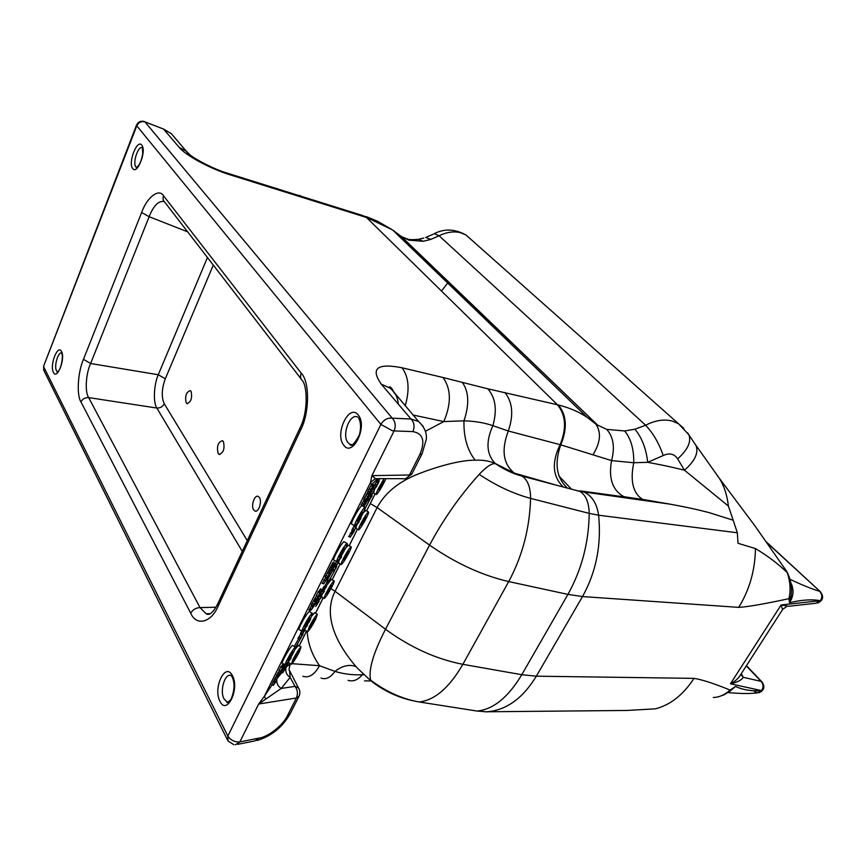 <?xml version="1.0" encoding="UTF-8"?>
<svg xmlns="http://www.w3.org/2000/svg" width="866" height="866" viewBox="0 0 866 866"><rect width="100%" height="100%" fill="white"/><g stroke="black" fill="none" stroke-linecap="round" stroke-linejoin="round"><path stroke-width="1.3" d="M398.284 404.097C397.819 397.267 394.993 391.897 389.819 387.979L381.289 384.179L411.025 419.025L418.646 421.536L423.171 426.332M43.701 365.982L136.785 125.819L380.899 424.416C383.681 419.772 387.448 417.683 392.201 418.159L411.025 419.025C414.251 422.456 414.879 426.646 412.898 431.593C423.182 433.509 425.477 441.216 419.75 454.704L422.143 453.654L426.267 439.387C427.057 433.173 424.524 427.219 418.646 421.536L389.386 386.831C390.739 386.701 392.352 388.791 394.236 393.121M419.75 454.704L409.466 474.99C407.745 478.086 405.472 479.32 402.625 478.692L375.443 478.627L371.893 475.65L370.54 482.405L375.443 478.627M276.763 680.817C276.849 683.999 278.332 686.543 281.212 688.448L258.642 704.036L264.368 696.264L370.54 482.405C370.269 484.971 371.915 484.484 375.487 480.944L376.678 479.212M190.217 155.079L186.428 151.236L179.24 147.436L163.761 129.305L171.349 133.678L177.194 140.498M227.347 739.694L44.253 371.265L43.798 367.032L227.866 736.068L380.899 424.416L392.276 430.694L394.073 430.922C396.065 425.888 395.437 421.634 392.201 418.159L144.893 121.846L163.522 129.066M470.649 239.124L466.092 235.087L461.113 232.857C454.347 230.995 446.997 231.958 439.084 235.769L430.9 239.373L423.182 241.3L408.839 240.142L401.413 236.58L392.558 229.934L367.022 217.637L265.451 185.876L261.5 183.863M366.145 217.355L361.945 215.298M367.022 217.637L365.355 216.381L367.476 217.106L377.695 221.317L392.558 229.934L587.051 417.26C578.51 411.675 568.962 407.583 558.408 404.996L557.769 404.833C566.18 415.139 567.046 428.432 560.367 444.723L611.569 460.593L633.75 462.747C630.047 480.846 632.938 493.046 642.442 499.346L670.197 504.185C692.605 508.331 698.775 510.009 708.799 512.531L733.188 520.206L737.334 532.774L738.005 543.285L755.444 548.579C767.449 555.712 778.036 563.712 787.216 572.588C790.29 581.714 790.875 590.395 788.969 598.655L789.511 602.725C801.645 599.813 811.94 599.142 820.394 600.69L781.121 604.955L782.561 609.577L740.831 674.376C738.828 678.067 735.364 681.206 730.449 683.794L781.121 604.955L788.634 606.276L815.685 603.288L820.394 600.69C822.44 597.237 822.191 594.108 819.658 591.305C811.702 588.945 801.808 584.929 789.987 579.278M683.794 428.313L678.576 423.799L672.471 421.114C664.19 418.917 655.248 420.281 645.635 425.228L634.93 429.211L624.657 430.954L606.709 429.384L597.605 425.087L587.051 417.26L595.7 423.95C601.448 432.069 600.571 442.288 593.08 454.607M395.361 232.64L399.237 234.967L597.605 425.087L401.413 236.58L407.139 238.897L404.303 237.955M362.746 215.558L366.459 217.453L557.433 404.758C565.877 415.063 566.765 428.367 560.096 444.659L560.367 444.723M557.433 404.758L487.839 388.812L443.056 377.522C451.197 388.953 451.446 403.643 443.803 421.58L463.97 420.833C474.644 421.103 484.278 422.716 492.873 425.671L508.31 430.997L560.096 444.659C551.501 462.52 552.573 476.636 563.29 487.006M83.472 359.336L90.616 363.504L149.136 216.706L141.634 212.484L83.472 359.336C77.81 372.163 76.424 395.102 80.971 401.976C82.519 398.934 85.084 397.472 88.668 397.602C84.727 392.114 85.81 373.722 90.616 363.504L158.261 374.74L165.298 378.81L213.285 265.093M218.297 605.832L217.929 603.407L299.95 428.064L300.567 430.131L218.297 605.832C211.304 622.86 196.236 626.389 190.726 613.193C192.728 609.675 195.824 607.802 200.024 607.607L206.205 613.778L209.745 614.026M164.085 201.475C158.467 200.685 153.477 205.751 149.136 216.706L187.619 231.817M141.634 212.484C146.993 197.361 158.846 187.987 163.512 195.77C162.591 198.39 163.079 200.609 164.951 202.417L301.076 378.897M207.439 257.505L158.261 374.74C153.823 384.731 153.022 402.69 156.843 408.038C160.232 408.157 162.711 406.739 164.269 403.783C161.303 397.191 161.639 388.866 165.298 378.81M300.567 430.131C309.584 413.223 309.876 381.776 301.281 373.235C300.026 376.32 300.426 378.832 302.515 380.759C306.694 384.85 308.902 410.83 299.95 428.064M210.33 613.658L206.205 613.778C209.843 616.343 214.508 610.476 217.929 603.407L218.091 603.061M186.158 402.777L186.959 403.556C191.061 402.084 192.436 398.014 191.083 391.345L190.293 390.598C186.201 392.038 184.826 396.098 186.158 402.777M218.102 453.448L219.066 454.369C223.504 452.94 224.954 448.675 223.396 441.584L222.454 440.686C218.016 442.093 216.565 446.347 218.102 453.448M253.651 509.847L254.831 510.962C258.469 513.062 262.376 501.609 259.389 497.528L258.252 496.456C254.604 494.356 250.718 505.722 253.651 509.847M302.829 676.259C309.021 678.23 314.585 674.711 319.522 665.705C312.052 654.967 307.917 643.535 307.138 631.422M292.026 663.681L319.522 665.705L334.958 671.399C343.585 674.051 352.711 675.166 362.324 674.755L363.763 674.679M413.786 700.919C399.161 697.92 385.424 691.663 372.596 682.148L370.626 680.124C368.31 670.046 373.268 653.083 385.5 629.246L335.077 591.305C322.747 615.282 335.911 643.741 357.377 668.141L370.908 680.871M362.865 673.802L362.324 674.755C357.896 679.983 353.155 681.845 348.1 680.351M472.825 710.391L477.101 711.062C493.328 709.416 508.223 697.303 521.787 674.711L462.866 664.33C436.237 659.156 410.441 647.465 385.5 629.246L429.568 545.115L377.121 507.584C384.536 493.707 397.191 482.925 415.085 475.261C431.798 468.311 458.385 459.987 475.174 460.192C482.806 459.846 489.485 460.961 495.19 463.526L495.265 463.505C486.443 454.358 485.653 441.747 492.873 425.671C497.29 410.105 495.612 397.819 487.839 388.812M713.27 697.466C718.986 697.411 724.604 694.943 730.103 690.061L730.103 690.061C713.876 683.436 701.839 679.539 694.002 678.37C683.339 694.727 670.5 704.881 655.475 708.832L626.919 710.456M729.8 691.295L730.103 690.061L735.515 686.446C743.212 689.975 751.894 691.371 761.571 690.624L730.449 683.794C737.28 682.289 741.567 680.124 743.309 677.309L740.895 674.441M790.723 582.482C794.122 589.378 793.721 596.122 789.511 602.725L791.102 596.111L788.969 598.655C764.526 603.948 747.78 606.85 738.73 607.369C749.534 589.778 755.098 570.185 755.444 548.579M791.102 596.111L791.47 591.326M493.717 327.37L496.878 330.411M473.193 306.077L471.526 306.001M441.519 290.976L448.339 282.175M728.523 692.172L735.515 686.446L730.027 691.144M237.663 744.349L254.777 740.939L259.194 738.07L239.86 741.902L235.444 744.792M289.645 671.908L290.121 677.428L281.212 688.448L295.046 686.37L290.121 677.428C286.83 675.177 285.412 672.265 285.888 668.682M286.96 666.441L290.034 664.125L288.973 669.515L289.883 672.222M290.262 663.67L288.973 669.515L298.467 687.907L295.046 686.37C297.655 689.986 298.11 693.861 296.41 697.996L258.642 704.036L239.86 741.902L238.074 742.032C233.441 741.545 230.042 739.553 227.866 736.068L227.985 740.982L233.928 744.749M272.043 684.919L264.368 696.264L265.819 699.035M318.212 591.824L316.047 596.014L317.692 596.382M320.701 588.88L318.385 591.954M319.565 591.218L319.944 590.46M318.634 592.117L319.251 591.186L320.745 591.37M371.731 486.118L372.705 484.148L371.85 484.224L368.212 490.318L367.985 491.054L369.609 491.661M376.97 482.449L377.879 479.699L374.025 485.772L375.779 486.107M325.876 577.297L322.26 583.338M325.995 578.282L326.428 577.416M352.451 530.49L348.814 536.574M351.39 533.543L352.96 530.598M364.348 499.595L361.079 505.008L362.854 505.354M364.11 501.587L364.445 500.949M370.237 494.486L367.087 499.758L368.58 498.199M369.977 496.467L370.67 494.583M316.534 596.122L311.5 604.425L311.316 605.042L313.059 605.366M367.487 494.378L368.05 492.538M368.342 491.206L364.023 498.751L363.807 499.476L365.582 499.823L363.807 499.476M301.801 631.119L300.437 633.501L302.429 631.162M334.525 564.708L335.737 563.863M336.722 561.807L335.229 563.56M374.534 485.88L369.728 494.367L371.233 492.808M332.512 570.813L328.138 578.488L326.352 583.392C327.759 582.666 330.282 578.856 333.93 571.971L335.272 569.016M335.737 567.62L335.142 567.317M364.716 509.349L370.323 498.61M367.888 499.953L363.904 506.718M373.278 492.895L376.115 494.389M379.525 479.385L377.511 482.752M365.701 510.442L363.092 513.008M348.349 545.266L345.599 548.048M331.364 579.354L325.973 586.347M314.726 612.738L311.587 616.148M298.424 645.441L295.035 649.251M362.118 505.722L361.815 505.549C359.942 507.108 357.225 511.308 353.653 518.149C351.661 522.241 351.033 524.244 351.748 524.146L354.53 525.716M344.192 541.824L343.899 541.661C341.983 543.285 339.245 547.518 335.662 554.381C333.756 558.289 333.161 560.183 333.854 560.064L336.603 561.623M309.498 611.71L309.216 611.548C307.235 613.29 304.442 617.61 300.816 624.516C299.095 628.067 298.554 629.766 299.203 629.625L301.898 631.173M292.697 645.527L292.427 645.376C290.424 647.173 287.599 651.546 283.951 658.474C282.305 661.851 281.796 663.464 282.424 663.324L285.087 664.861M295.631 647.303L301.66 636.51M302.104 635.352L301.758 634.475L301.281 634.973M298.651 638.686L294.288 646.447M356.045 525.597L355.958 527.578L353.523 530.728L356.002 528.054L356.727 524.926L359.163 521.797L356.045 525.597L355.406 525.413M354.259 525.554L351.769 530.338L353.501 530.674L351.769 530.338M323.278 590.157L320.333 593.372M320.745 595.267L320.994 593.383M320.074 593.784L319.608 596.241L317.205 599.813L318.558 598.276M283.875 666.603L285.206 665.045M329.556 569.146L325.389 576.496L325.194 577.146L326.937 577.47M277.932 674.895L278.127 672.979M279.339 670.76L274.49 679.247L277.456 675.653M334.828 565.53L331.743 570.64L333.453 570.965M334.752 567.122L335.38 565.671M300.903 633.62L297.926 638.523L299.614 638.827M300.978 634.843L301.552 633.782M311.847 605.161L308.87 610.129L310.223 608.571M315.819 602.292L314.055 605.821L315.484 603.602L315.679 604.316M317.822 599.965L316.794 602.249L316.285 601.502M316.231 603.689L317.021 602.498M317.952 600.874L318.342 600.106M281.32 671.551L282.392 670.057L283.875 670.284M283.756 668.53L283.507 667.686L279.036 673.878L278.776 676.097L276.99 675.502M284.589 666.636L284.005 668.227M283.03 670.154L283.983 668.769M274.176 680.048L275.366 681.347L273.223 685.374L276.817 680.395L275.68 682.148L274.176 680.048L271.794 684.833M275.323 679.464L274.695 680.611M321.167 591.716L324.339 587.819M324.09 587.549L324.772 588.274L324.014 586.358L321.914 590.038M325.27 586.195L325.811 584.236L324.566 586.932M333.659 562.878L333.995 561.98L332.988 562.391L329.275 569.027L332.641 564.199M280.974 666.723L278.917 670.663L280.519 671.031M283.182 663.757L281.147 666.842M282.511 665.727L282.803 665.142M281.385 667.004L282.197 665.694L283.518 665.857M318.926 591.543L320.301 592.117L319.5 592.95M319.825 593.069L317.8 596.403L320.452 592.182L319.922 593.968L321.892 590.06L320.799 591.305L319.511 590.027M374.155 485.198L373.311 485.263L369.641 491.736L374.155 485.198L372.705 484.148M306.835 625.035L308.383 622.676M341.81 555.063L342.503 553.883M327.207 578.661L325.562 578.25M323.711 583.911L327.835 577.557L323.711 583.911L322.033 583.251M313.178 605.085L315.776 602.346L316.263 599.651L318.796 596.295L316.144 599.304L315.668 602L313.178 605.085M368.873 493.349L368.061 496.759L365.604 499.866L368.082 497.311L368.894 493.901L371.298 490.849L368.873 493.349L367.541 492.029M326.222 577.373L325.832 578.25M383.855 479.071L378.399 488.467C376.374 492.592 375.703 494.616 376.385 494.54C378.128 493.068 380.704 489.052 384.125 482.503L385.716 479.039M366.48 517.76C368.407 513.819 369.057 511.882 368.407 511.958C366.643 513.473 364.023 517.543 360.559 524.157C358.632 528.098 358.004 530.014 358.654 529.916C360.429 528.379 363.038 524.331 366.48 517.76M349.193 552.281C351.044 548.514 351.65 546.684 351.022 546.771C349.225 548.34 346.584 552.454 343.109 559.09C341.269 562.846 340.663 564.664 341.301 564.556C343.109 562.965 345.74 558.873 349.193 552.281M332.273 586.087C334.038 582.493 334.612 580.75 334.005 580.859C332.176 582.482 329.513 586.628 326.017 593.297C324.263 596.88 323.689 598.601 324.306 598.482C326.146 596.836 328.799 592.701 332.273 586.087M315.7 619.201L317.346 614.232C315.484 615.921 312.788 620.099 309.281 626.789L307.657 631.725C309.53 630.015 312.204 625.837 315.7 619.201M299.463 651.654L301.022 646.924C299.127 648.666 296.421 652.888 292.881 659.6L291.344 664.287C293.249 662.522 295.955 658.312 299.463 651.654M362.941 513.322C364.943 509.208 365.593 507.195 364.889 507.281C363.038 508.851 360.321 513.051 356.76 519.881C354.757 523.984 354.118 525.987 354.822 525.879C356.695 524.287 359.401 520.098 362.941 513.322M345.09 549.098C347.006 545.179 347.623 543.274 346.941 543.372C345.047 545.006 342.308 549.25 338.725 556.113C336.82 560.01 336.214 561.904 336.896 561.785C338.801 560.129 341.529 555.896 345.09 549.098M310.526 618.389C312.269 614.828 312.821 613.117 312.182 613.236C310.223 614.99 307.43 619.32 303.804 626.226C302.072 629.766 301.53 631.476 302.169 631.325C304.15 629.55 306.932 625.23 310.526 618.389M293.79 651.946C295.458 648.547 295.977 646.924 295.36 647.054C293.368 648.872 290.554 653.245 286.906 660.173C285.25 663.551 284.741 665.164 285.358 665.012C287.36 663.172 290.175 658.82 293.79 651.946M292.437 645.365L295.36 647.054M327.067 577.167L329.6 574.58L330.173 571.712L332.663 568.421L330.076 571.3L329.513 574.18L327.067 577.167M313.286 606.319L310.569 610.562L313.752 606.503L313.968 605.15L313.286 606.319L311.522 605.908M319.132 601.264L317.53 600.852M319.197 601.275L315.689 606.471L319.197 601.275M286.051 667.578L284.492 667.166M286.635 666.56L282.554 672.925L286.917 666.29L286.256 666.181M276.806 679.897L276.124 679.723L278.949 676.303L279.209 674.094L281.298 671.583L281.482 670.003M276.07 679.702L275.226 679.485M357.842 522.209L360.646 518.94L361.144 516.959L360.353 518.095M326.46 586.574L324.847 586.163M326.525 586.585L323.029 591.749L326.525 586.585M290.478 657.965L292.459 654.49M284.73 664.655L282.37 667.578M282.673 667.697L280.627 671.053L284.026 665.911L282.89 668.336L284.817 664.698M281.851 666.106L283.171 666.701M283.626 665.965L282.37 664.72M282.219 667.567L280.768 666.582M333.594 564.675L330.866 569.72L335.413 563.008L333.594 564.675L332.024 563.885M334.417 563.42L332.988 562.391M331.786 567.955L330.682 567.468M330.78 569.687L329.275 569.027M325.215 587.624L324.014 586.358M359.877 518.918L358.881 520.563M273.223 685.374L271.588 684.746M284.676 668.953L283.507 667.686M282.879 672.276L281.753 671.345M316.653 604.533L315.56 604.284M317.032 603.786L315.484 603.602M310.504 610.541L308.87 610.129M311.121 609.458L309.833 608.181M313.135 607.142L311.446 606.341M302.223 635.406L299.625 638.902L302.829 634.756L303.035 633.544L302.223 635.406L300.567 634.659M335.986 567.739L333.475 571.03L335.932 568.28L336.852 565.747L335.986 567.739L334.319 566.905M336.192 566.786L335.337 565.909M278.668 676.227L277.304 675.87M276.081 679.669L274.49 679.247M278.43 675.004L276.698 674.614M278.776 676.097L276.157 679.68M279.036 673.878L277.78 672.633M329.513 574.18L327.727 573.454M331.981 567.739L331.375 567.143M288.508 661.169L288.194 663.421L285.65 666.917L288.952 662.555L288.659 661.408L291.203 657.933L288.475 661.137M285.574 666.896L284.005 666.484M286.17 665.867L285.315 665.034M288.194 663.421L287.133 663.064M321.751 594.412L320.788 593.621M321.871 594.249L321.362 596.934L318.894 600.235L321.47 597.269L321.979 594.606L324.447 591.316L321.871 594.249L320.604 592.993M318.829 600.225L317.205 599.813M319.435 599.153L318.168 597.897M321.362 596.934L319.608 596.241M321.254 595.386L319.511 594.985M324.447 591.316L323.765 590.644M355.958 527.578L354.205 526.799M288.649 658.095L287.869 660.52L292.091 653.982L292.87 651.546L288.649 658.095M305.503 624.245L304.691 626.8L309.692 617.761L305.503 624.245M340.327 554.337L339.418 557.184L343.51 550.83L344.441 547.972L340.327 554.337M358.318 518.225L357.355 521.224L361.403 514.945L362.389 511.925L358.318 518.225M294.537 657.597L293.769 659.935L297.828 653.613L298.608 651.254L294.537 657.597M310.894 624.873L310.082 627.341L314.932 618.605L310.894 624.873M327.597 591.478L326.742 594.076L331.591 585.264L327.597 591.478M344.646 557.368L343.737 560.107L347.688 553.969L348.597 551.22L344.646 557.368M362.053 522.544L361.1 525.424L365.972 516.45L362.053 522.544M379.838 486.963L378.832 490.004L382.707 483.975L383.725 480.922L379.838 486.963M372.055 493.62L371.471 494.778L373.831 492.321L374.664 488.944L377.002 485.967L374.653 488.392L373.82 491.769L372.055 493.62L370.745 492.321M371.417 494.757L369.728 494.367M373.82 491.769L372.066 490.946M336.593 564.719L338.552 563.03L339.169 560.129L341.594 556.946L339.093 559.717L338.476 562.619L336.593 564.719L335.315 563.452M335.976 565.823L334.341 565.411M338.476 562.619L336.722 561.893M341.594 556.946L341.02 556.373M304.431 630.729L303.154 630.405M305.016 628.067L304.605 630.524L302.093 633.923L304.735 630.805L305.146 628.348L307.647 624.971L304.94 627.991M302.028 633.912L300.437 633.501M304.605 630.524L303.414 630.091M368.613 493.717L367.585 493.003M368.061 496.759L366.264 495.926M368.223 494.54L366.394 494.129M315.668 602L313.871 601.307M371.731 496.662L372.142 495.006L368.829 500.169L371.731 496.662M371.395 496.326L370.475 495.395M368.775 500.158L367.087 499.758M369.403 499.011L368.104 497.723M371.2 497.138L369.544 496.229M365.593 501.219L362.876 505.398L365.257 502.919L366.296 500.093L365.593 501.219L363.785 500.797M365.355 502.258L363.655 501.338M350.254 537.147L354.475 530.826L350.254 537.147L348.587 536.476M351.942 533.759L350.275 533.088M325.378 580.566L323.7 579.895M378.193 483.131L375.801 486.151L378.085 483.813L379.135 480.966L378.193 483.131L376.526 482.21M308.718 622.741L310.732 618.973L308.902 621.474M370.572 489.94L369.089 488.9M371.027 489.463L369.501 488.489M372.499 486.497L370.886 485.696M321.892 590.06L320.604 588.793M319.467 592.701L317.995 591.673M320.799 591.305L320.301 592.106M413.05 415.009L443.803 421.58L425.412 431.279M554.911 484.754L514.285 473.117C503.135 464.046 501.143 450.006 508.31 430.997C513.787 414.901 512.618 402.062 504.835 392.493M567.436 488.099C556.427 477.913 554.197 463.483 560.767 444.81C567.522 428.54 566.732 415.269 558.408 404.996M644.553 500.007L623.78 496.629C612.435 490.156 608.354 478.14 611.569 460.593C615.055 447.332 613.442 436.94 606.709 429.384M716.994 475.163L755.217 526.257L786.772 571.517M786.49 571.159L787.562 572.956M784.141 567.847L787.475 572.794C790.355 578.878 791.686 585.07 791.47 591.359M694.857 443.803L719.419 478.4C724.214 486.194 727.202 495.417 728.393 506.069L733.188 520.206M624.657 430.954C630.957 438.759 633.988 449.357 633.75 462.747L647.692 462.314L663.194 455.548C669.407 452.658 674.235 453.762 677.656 458.839L684.454 470.206C676.13 468.225 671.085 466.731 647.692 462.314C646.198 448.815 641.944 437.774 634.93 429.211M687.626 432.903L696.048 445.6C698.721 452.896 694.857 461.102 684.454 470.206L728.393 506.069M663.194 455.548C659.102 443.414 653.245 433.303 645.635 425.228L439.084 235.769L434.245 233.679C444.431 228.44 455.051 228.905 466.092 235.087L678.576 423.799L688.871 434.754C691.469 441.79 687.723 449.822 677.656 458.839M430.9 239.373L425.671 237.446L433.216 234.21M423.182 241.3L418.516 239.287L423.82 238.053M408.839 240.142L407.139 238.897C408.741 239.763 412.53 239.893 418.516 239.287L415.929 239.622M232.164 677.082L231.384 675.653C225.203 672.081 219.358 690.667 224.034 698.884L226.881 701.85L228.548 702.045M219.975 701.298C212.668 688.113 225.42 661.429 232.38 675.621C239.99 688.892 226.73 716.03 219.975 701.298M301.281 373.235L163.512 195.77M190.726 613.193L80.971 401.976M53.421 372.369C57.037 380.51 65.643 358.502 61.518 351.542C57.795 343.715 49.427 365.387 53.421 372.369M358.243 415.074C349.204 402.831 334.308 434.018 343.715 445.146C352.494 458.049 368.061 426.191 358.243 415.074M141.786 145.142C146.874 150.673 137.207 175.376 132.693 168.502C127.767 162.916 137.153 138.625 141.786 145.142M142.154 147.534C137.943 146.018 132.444 163.089 135.897 166.867L136.785 167.549M352.191 444.821L349.918 444.334L348.035 442.699C341.301 434.949 350.232 412.064 358.015 417.282M57.665 371.904L56.474 370.735C53.908 366.415 57.925 352.159 61.497 352.927M421.969 454L411.88 473.875L409.466 474.99L371.893 475.65L394.073 430.922L412.898 431.593M265.451 185.876L229.934 174.759C210.438 168.816 185.725 155.469 179.24 147.436M229.934 174.759L226.145 172.778M281.58 190.682L276.904 188.496M303.381 197.372L299.777 195.467M319.024 202.482L315.007 200.457M144.676 121.619L144.59 121.586C140.866 120.591 138.181 121.77 136.514 125.126L136.785 125.819C138.517 122.377 141.212 121.056 144.893 121.846L163.685 129.121L171.349 133.678L186.385 151.312C188.019 155.555 212.311 168.978 228.429 173.503L362.226 215.396M462.433 382.555C468.939 391.811 469.459 404.574 463.97 420.833C463.57 437.07 467.304 450.19 475.174 460.192M443.056 377.522L402.008 367.769C408.795 376.872 409.867 389.581 405.201 405.883M402.008 367.769C377.143 362.93 370.237 368.396 381.289 384.179M242.274 551.361L156.843 408.038L88.668 397.602L200.024 607.607L215.905 607.218M164.269 403.783L247.286 540.644M355.699 666.441C349.041 664.168 342.124 665.824 334.958 671.399C330.379 677.71 325.724 679.907 320.994 678.002M370.302 503.557L377.121 507.584L335.077 591.305L330.953 588.609M495.439 463.656L495.363 463.635C491.682 463.245 486.291 466.817 479.201 474.373C459.868 495.763 443.316 519.34 429.568 545.115C455.516 563.192 481.897 575.349 508.721 581.584C522.436 556.004 529.721 528.271 530.587 498.383C513.365 493.75 496.229 485.739 479.201 474.373M518.712 474.806L522.079 476.105C527.686 479.851 530.533 487.277 530.587 498.383L589.205 513.376C588.804 542.581 581.714 569.59 567.934 594.401L508.721 581.584L462.866 664.33C449.411 687.582 434.873 700.139 419.241 701.98L477.101 711.062L486.519 711.809C506.09 710.434 522.696 698.559 536.357 676.184L521.787 674.711L567.934 594.401L582.504 596.566L738.73 607.369M574.255 489.907L580.014 491.433C585.892 495.19 588.956 502.507 589.205 513.376L598.612 515.216C601.556 544.876 596.187 571.993 582.504 596.566L536.357 676.184L694.002 678.37M576.972 490.621L583.911 491.985C592.019 495.828 596.923 503.568 598.612 515.216L737.334 532.774M370.626 680.124C386.106 691.728 402.311 699.014 419.241 701.98L414.695 701.124M484.928 711.798L628.002 710.445M571.452 489.16L558.96 476.029M820.676 592.008L766.118 541.921M741.264 673.705L743.309 677.309L761.106 681.369L746.297 665.889M522.274 476.159L521.245 475.023M510.918 472.262L510.215 471.483M727.927 692.573C729.356 692.724 742.563 693.818 749.653 693.482L757.393 692.93L761.571 690.624C763.628 687.344 763.466 684.259 761.106 681.369L762.199 682.137M757.393 692.93L754.394 691.414M364.521 680.849L370.973 680.968M259.194 738.07C268.254 736.955 283.55 724.712 287.544 715.468L290.24 713.562L298.835 696.621M299.095 689L298.467 687.907C300.123 690.527 300.329 693.265 299.073 696.145L296.41 697.996L287.544 715.468M279.437 675.523L282.435 671.897M299.16 645.852L306.542 631.087L299.203 645.884M315.484 613.171L323.148 597.832M332.154 579.809L340.111 563.885M349.171 545.732L357.42 529.223L349.215 545.753M375.14 493.847L366.599 510.951L375.097 493.826M274.793 682.224L273.158 681.596M284.427 669.256L283.745 668.52M300.221 637.787L298.965 636.542M334.07 569.882L332.793 568.616M327.565 576.366L326.265 575.078M329.448 572.469L327.662 572.058M330.076 571.3L328.777 570.012M354.129 529.548L352.841 528.271M374.015 489.561L372.218 489.16M374.653 488.392L373.343 487.093M366.231 498.654L364.9 497.344M313.676 604.284L312.388 603.007M315.516 600.452L313.752 600.051M316.144 599.304L314.856 598.027M363.493 504.196L362.172 502.875M376.418 484.96L375.108 483.661M403.588 237.89L401.066 238.139M499.465 465.551L500.938 467.185M232.478 677.71C234.957 683.729 234.459 690.949 230.984 699.371C227.985 702.597 226.611 703.419 226.881 701.85L228.808 701.882M61.735 353.35C63.532 354.963 61.096 371.395 57.091 372.066L57.708 371.871M358.73 418.278L359.801 420.746C360.981 425.271 360.765 430.164 359.163 435.414C354.226 444.161 351.141 447.127 349.918 444.334L352.44 444.734M405.569 478.638L411.696 474.243M142.414 147.794L142.738 153.693C141.418 161.401 139.242 166.034 136.189 167.614L136.85 167.506M136.514 125.126L43.668 366.047L43.711 370.215M255.903 511.113L254.831 510.962M219.942 454.52L219.066 454.369M187.684 403.697L186.959 403.556M495.276 463.516L495.374 463.635C504.434 469.718 513.343 473.875 522.079 476.105L580.014 491.433L670.197 504.185L642.442 499.346L580.09 490.87M817.721 603.072C823.274 600.29 824.086 596.447 820.178 591.543L765.717 541.326M740.863 674.322L741.307 675.307L740.874 674.3M782.702 609.35L786.674 606.514M759.244 692.703C764.375 690.137 765.208 686.457 761.766 681.683L746.438 665.662M729.302 691.62L724.095 694.781L718.434 696.805M289.98 714.06C282.229 727.451 271.22 736.273 256.942 740.517M369.598 491.726L367.985 491.054M325.616 578.196L327.251 578.564M313.048 605.431L311.316 605.042M368.407 511.958L365.43 510.291M351.022 546.771L348.078 545.115M334.005 580.859L331.104 579.202M317.346 614.232L314.466 612.598M301.022 646.924L298.185 645.3M364.889 507.281L361.815 505.549M346.941 543.372L343.899 541.661M312.182 613.236L309.216 611.548M326.926 577.525L325.194 577.146M317.595 600.798L319.175 601.156M284.568 667.091L286.105 667.448M276.211 679.604L276.86 679.756M324.902 586.109L326.504 586.466M299.604 638.892L297.926 638.523M333.453 571.019L331.743 570.64M291.095 664.146L288.843 662.847M307.408 631.585L305.092 630.253M324.046 598.341L321.676 596.988M341.042 564.415L338.563 563.019M358.394 529.765L355.774 528.303M362.854 505.398L361.079 505.008M354.475 530.826L353.945 530.273M375.768 486.151L374.025 485.772M289.915 664.471L290.305 663.692M315.527 613.193L323.191 597.854M332.198 579.83L340.143 563.907M514.285 473.117L495.265 463.505"/></g></svg>

